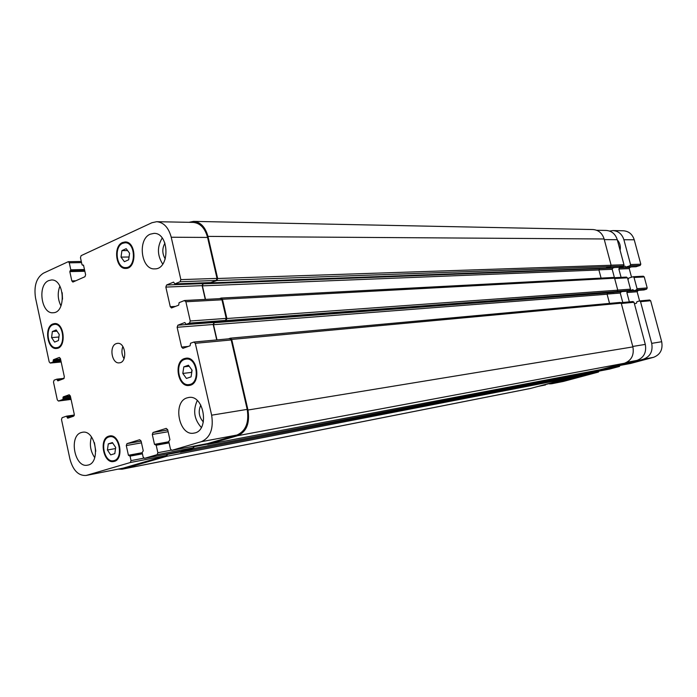 <?xml version="1.0" encoding="UTF-8"?>
<svg xmlns="http://www.w3.org/2000/svg" width="697" height="697" viewBox="0 0 697 697"><rect width="100%" height="100%" fill="white"/><g stroke="black" fill="none" stroke-linecap="round" stroke-linejoin="round"><path stroke-width="1.05" d="M617.333 239.942C619.912 242.844 620.835 246.294 620.103 250.31M635.986 266.716L640.186 265.426L640.813 264.198L634.235 239.785C632.414 234.209 628.799 231.212 623.406 230.777L612.951 230.576C618.396 231.012 622.046 234.061 623.902 239.733L630.558 264.538L629.931 265.784L625.871 267.09L624.921 266.054L619.476 267.787L618.858 269.025L621.088 277.38M631.534 277.206L629.234 268.615L629.844 267.395L631.404 266.899M643.976 289.935L646.581 289.177L647.208 287.948L644.237 276.918L643.314 276.204L633.094 276.744L634.026 277.467L637.041 288.689L636.405 289.926L633.913 290.693L632.946 289.638L627.474 291.311L626.856 292.54L629.347 301.879M639.593 300.93L637.128 291.747L638.286 290.37M630.846 363.39L653.498 357.334C660.286 354.712 663.013 349.511 661.688 341.73L650.649 300.729L649.508 300.032M616.07 366.03L620.077 365.263L619.476 366.439L609.535 369.088M588.399 373.148L587.771 374.123L551.867 383.725L563.472 381.416L598.418 372.067L599.037 371.109M609.579 231.047L612.951 230.576M551.867 383.725L549.471 383.89M609.683 367.397L609.047 368.425L599.115 371.092L598.244 370.804M634.427 303.814L636.5 303.195L636.875 301.723L639.532 300.938L640.526 301.67L651.704 343.36C653.054 351.271 650.292 356.559 643.427 359.216L620.591 365.333L619.772 365.036M627.971 279.68L628.807 278.059L633.094 276.744M52.353 331.545L56.178 329.96L59.228 334.455L58.443 340.528L54.619 342.088L51.578 337.592L52.353 331.545L57.023 331.206M51.578 337.592L58.896 337.026M108.279 443.867L112.409 442.578L115.685 447.457L114.813 453.625L110.675 454.88L107.425 450.001L108.279 443.867L112.757 443.092M107.425 450.001L115.528 448.554M182.806 373.444L183.808 366.84L188.434 365.219L192.084 370.229L191.074 376.859L186.43 378.445L182.806 373.444L191.553 372.39L191.919 370.002M183.808 366.84L189.175 366.23M121.923 250.615L126.192 248.681L129.581 253.264L128.666 259.789L124.388 261.697L121.025 257.106L121.923 250.615L127.595 250.58M121.025 257.106L129.058 257.01M184.618 359.399C174.241 362.423 178.467 386.608 189.044 384.587C200.483 383.751 197.39 357.178 186.082 359.068L184.618 359.399M184.435 358.572L186.003 358.214C198.061 356.211 201.355 384.535 189.157 385.432C177.874 387.593 173.361 361.804 184.435 358.572M108.976 436.932C99.401 439.354 103.984 463.087 113.585 460.691C123.683 459.41 119.623 434.449 109.699 436.758L108.976 436.932M108.802 436.148L109.586 435.956C120.163 433.508 124.493 460.116 113.724 461.492C103.487 464.045 98.591 438.735 108.802 436.148M52.972 324.732C44.625 327.625 47.832 349.005 56.422 347.681C65.962 347.463 64.002 323.12 54.54 324.358L52.972 324.732M52.806 323.983L54.488 323.582C64.577 322.267 66.668 348.221 56.501 348.456C47.335 349.877 43.911 327.067 52.806 323.983M122.646 243.323C113.689 246.782 116.416 268.415 125.713 267.596C136.368 268.014 135.732 242.147 125.085 242.774L122.646 243.323M122.472 242.53L125.085 241.946C136.438 241.284 137.109 268.868 125.748 268.423C115.833 269.295 112.914 246.224 122.472 242.53M201.337 427.461C194.141 419.42 192.781 410.455 197.268 400.557M200.814 405.096C198.035 411.317 198.889 416.954 203.376 422.016M187.136 397.856L188.634 397.499C204.273 394.284 209.875 431.225 194.01 433.09C178.963 436.601 172.22 401.829 187.136 397.856M150.264 234.183L153.95 233.382C169.441 232.598 170.173 269.469 154.69 268.868C141.134 270.044 137.213 239.219 150.264 234.183M162.723 264.111C157.208 255.468 157.034 246.773 162.192 238.034M164.945 243.157C162.018 248.454 162.122 253.717 165.267 258.962M60.979 305.913C57.72 299.44 57.363 292.845 59.89 286.11M62.181 292.714L62.53 299.152M48.651 280.63L51.308 279.994C64.568 278.739 66.424 312.848 53.111 312.735C41.28 314.216 37.229 284.986 48.651 280.63M81.322 432.532L82.394 432.279C95.724 429.247 101.152 463.461 87.578 465.143C74.675 468.358 68.489 435.895 81.322 432.532M94.731 457.65C90.418 451.299 89.329 444.39 91.455 436.932M94.417 442.639L95.777 451.238M151.929 222.726L156.712 221.698C163.76 222.387 168.596 227.57 171.227 237.233L180.854 279.619L180.087 281.745L174.851 283.906L173.579 282.119L166.592 284.995L165.842 287.086L170.268 306.715L171.506 307.961L178.676 305.164L179.103 302.664L184.356 300.564L185.881 301.766L190.255 321.003L189.479 323.103L186.151 324.358L184.844 322.528L177.883 325.194L177.125 327.276L181.595 347.071L182.893 348.352L190.107 345.756L190.542 343.255L193.783 342.07L195.317 343.316L211.644 415.185C213.709 428.829 210.276 437.664 201.337 441.689L171.845 450.34L170.443 449.007L168.752 441.454L169.911 439.702L167.681 429.692L166.208 428.394L153.026 432.488L152.294 434.449L154.49 444.355L156.198 445.226L157.853 452.719L157.121 454.662L144.488 458.365L143.138 457.049L142.144 452.536L143.251 450.837L141.082 441.009L139.661 439.729L126.985 443.632L126.288 445.549L128.414 455.272L130.06 456.143L131.036 460.612L130.339 462.52L86.088 475.467C78.412 475.868 73.028 470.414 69.944 459.105L61.493 419.524L62.12 417.686L66.503 416.17L67.714 418.209L73.638 416.179L74.274 414.323L70.336 395.974L69.186 394.763L63.2 396.898L62.922 399.451L58.426 401.045L57.285 399.843L53.486 382.034L54.105 380.179L56.745 379.185L57.86 380.876L63.723 378.689L64.351 376.816L60.447 358.615L59.35 357.43L53.399 359.739L53.068 361.996L50.271 363.059L49.182 361.882L35.538 298.011C33.744 286.023 36.383 277.737 43.441 273.163L68.262 261.689L69.291 262.821L70.806 269.826L69.813 271.621L71.826 280.917L72.88 282.067L84.956 276.718L85.618 274.731L83.562 265.348L82.011 264.703L80.469 257.646L81.122 255.651L151.929 222.726M116.251 343.621L117.471 343.342C125.739 342.122 127.69 362.475 119.335 362.841C111.738 364.13 108.828 345.973 116.251 343.621M596.632 230.263L606.233 230.446C611.722 230.89 615.399 233.965 617.263 239.698L623.972 264.764L623.345 266.019L619.075 267.343M614.397 267.535L612.82 268.04L612.193 269.295L614.449 277.728M626.315 277.127L627.474 277.824L630.506 289.159L629.87 290.414L627.213 291.198M621.428 291.642L620.252 293.054L622.769 302.481M632.859 301.574L634.017 302.28L645.3 344.405C646.659 352.403 643.88 357.735 636.971 360.419L613.918 366.596M602.983 369.009L602.356 369.706L592.25 372.407M581.559 374.759L580.949 375.448L538.032 386.452M122.864 346.514C121.322 350.757 121.714 354.825 124.031 358.711M605.71 268.04L610.494 266.55L611.13 265.261L604.125 238.975C602.234 233.129 598.505 229.984 592.955 229.54L193.609 221.376C200.588 222.055 205.371 227.056 207.959 236.396L217.656 278.495L216.889 280.551L210.599 282.59M601.084 278.112L598.923 269.974L599.551 268.693L600.971 268.232M613.979 292.392L617.133 291.459L617.769 290.179L614.58 278.199L613.412 277.493M609.544 303.395L607.104 294.23L608.106 292.845M600.457 369.68L624.451 363.25C631.465 360.515 634.279 355.069 632.893 346.906L621.236 303.178L620.06 302.454M578.51 375.57L589.096 372.738L589.749 371.719M167.446 453.965L166.844 456.256L122.106 469.203L530.286 388.508L567.41 378.558L568.055 377.591M156.712 221.698L193.217 222.404C200.205 223.084 204.988 228.093 207.575 237.433L217.02 278.408L216.253 280.455L210.825 282.564M204.866 282.808L202.871 283.618L202.121 285.639L205.275 299.414M184.914 300.538L220.714 298.595L221.951 299.806L226.229 318.398L225.453 320.437L222.064 321.639M214.659 322.214L213.97 322.476L213.204 324.488L216.741 339.927M194.228 342.035L229.897 338.716L231.204 339.962L247.2 409.383C249.212 422.556 245.788 431.112 236.936 435.05L207.61 443.562M193.844 446.176L193.069 447.805L180.462 451.456M167.21 454.008L166.461 455.542L123.177 468.131L86.088 475.467M188.957 222.326L193.609 221.376M219.538 298.656L221.21 298.055L222.448 299.266L226.882 318.512L226.107 320.542L221.803 321.674M205.807 282.773L203.167 283.836L202.418 285.866L205.51 299.396M215.817 322.127L214.267 322.711L213.509 324.724L216.985 339.901M228.477 338.847L230.393 338.184L231.7 339.43L247.975 410.019C249.988 423.201 246.564 431.765 237.703 435.695L207.723 444.39L206.521 443.771M122.106 469.203L118.307 469.125M194.088 446.132L193.47 448.528L180.488 452.292L179.399 451.665M552.494 383.577L563.472 381.416M587.771 374.123L598.418 372.067M594.916 371.701L598.505 371.013M599.115 371.092L609.64 369.07M609.047 368.425L619.476 366.439M620.652 365.315L630.959 363.364M643.427 359.216L653.498 357.334M651.704 343.36L661.688 341.73M640.526 301.67L650.649 300.729M634.401 303.683L635.072 303.622M626.856 292.54L637.128 291.747M627.474 291.311L637.746 290.536M633.913 290.693L644.124 289.926M636.405 289.926L646.581 289.177M637.041 288.689L647.208 287.948M634.026 277.467L644.237 276.918M618.858 269.025L629.234 268.615M619.476 267.787L629.844 267.395M625.871 267.09L636.169 266.707M629.931 265.784L640.186 265.426M630.558 264.538L640.813 264.198M623.902 239.733L634.235 239.785M604.299 239.62L617.263 239.698M611.112 265.191L623.972 264.764M610.668 266.472L623.345 266.019M606.599 267.805L619.258 267.334M600.073 268.528L612.82 268.04M598.889 269.826L612.193 269.295M614.667 278.521L627.474 277.824M617.751 290.083L630.506 289.159M617.368 291.337L629.87 290.414M615.007 292.113L627.37 291.18M614.414 292.296L620.879 291.808M607.078 294.073L620.252 293.054M621.315 303.474L634.017 302.28M632.771 346.453L645.3 344.405M626.812 362.318L636.971 360.419M607.348 367.833L614.04 366.57M589.706 372.12L602.356 369.706M585.532 373.697L592.363 372.381M568.011 377.948L580.949 375.448M538.337 386.365L545.455 384.962M207.575 237.433L171.227 237.233M217.02 278.408L180.854 279.619M216.253 280.455L180.087 281.745M211.06 282.555L174.851 283.906M202.871 283.618L166.592 284.995M202.121 285.639L165.842 287.086M175.539 306.41L170.268 306.715M221.951 299.806L185.881 301.766M226.229 318.398L190.255 321.003M225.453 320.437L189.479 323.103M222.265 321.631L186.247 324.332M213.97 322.476L177.883 325.194M213.204 324.488L177.125 327.276M188.251 346.435L181.595 347.071M231.204 339.962L195.317 343.316M247.2 409.383L211.644 415.185M236.936 435.05L201.337 441.689M207.767 443.536L171.924 450.323M167.742 429.979L153.026 432.488M168.134 431.722L152.294 434.449M168.822 441.759L154.49 444.355M169.075 442.883L156.198 445.226M155.649 444.695L168.944 442.281L155.684 444.695M171.183 450.192L157.853 452.719M193.069 447.805L157.121 454.662M180.601 451.429L144.567 458.347M141.116 441.149L126.985 443.632M141.491 442.848L126.288 445.549M142.179 452.71L128.414 455.272M142.423 453.825L130.06 456.143M129.529 455.62L142.293 453.233L129.564 455.62M143.791 458.173L131.036 460.612M166.461 455.542L130.339 462.52M123.177 468.131L86.846 475.284M70.571 417.233L67.243 417.721M70.336 395.983L63.2 396.898M70.484 396.68L62.948 397.647M58.426 401.045L71.068 399.398L58.557 401.019M56.806 379.168L64.133 378.349L56.866 379.168M62.869 379.011L57.25 379.647M59.916 380.118L57.415 380.405M60.543 359.051L53.399 359.739M60.691 359.765L53.155 360.488M61.005 361.212L53.068 361.996M60.857 360.506L53.312 361.246M61.17 361.961L50.437 363.024M81.549 262.621L69.291 262.821M84.476 269.521L70.806 269.826M84.651 270.288L70.554 270.61M84.694 270.497L70.066 270.837M84.86 271.264L69.813 271.621M75.851 280.786L71.826 280.917M83.483 265.121L82.542 265.139M70.859 398.423L62.922 399.451M70.711 397.734L63.174 398.71M74.178 415.612L67.017 416.649M74.318 415.046L66.598 416.161M530.905 388.36L122.846 469.02M567.41 378.558L166.844 456.256M179.73 452.057L167.541 454.409M578.623 375.552L180.558 452.275M589.096 372.738L193.47 448.528M206.922 444.224L194.202 446.638M600.579 369.654L207.723 444.39M624.451 363.25L237.703 435.695M632.893 346.906L247.975 410.019M621.236 303.178L231.7 339.43M607.104 294.23L213.509 324.724M607.74 292.958L214.267 322.711M614.135 292.383L222.334 321.944M617.133 291.459L226.107 320.542M617.769 290.179L226.882 318.512M614.58 278.199L222.448 299.266M598.923 269.974L202.418 285.866M599.551 268.693L203.167 283.836M605.893 268.031L211.13 282.869M610.494 266.55L216.889 280.551M611.13 265.261L217.656 278.495M604.125 238.975L207.959 236.396M599.054 371.1L609.587 369.079M620.591 365.333L630.907 363.381M639.532 300.938L649.674 300.006M633.843 290.701L644.045 289.935M625.775 267.108L636.082 266.724M189.41 358.711L186.082 359.068M192.363 384.152L189.044 384.587M112.626 436.261L109.699 436.758M116.504 460.142L113.585 460.691M57.311 324.175L54.54 324.358M59.193 347.446L56.422 347.681M128.196 242.774L125.085 242.774M128.814 267.526L125.713 267.596M619.163 267.352L606.547 267.822M626.533 277.092L614.318 277.737M627.291 291.198L614.972 292.121M633.033 301.54L620.922 302.655M613.979 366.587L607.322 367.842M592.302 372.398L585.506 373.705M210.938 282.581L174.729 283.932M220.714 298.595L184.635 300.503M222.16 321.648L186.151 324.358M229.897 338.716L194.001 342.027M207.689 443.553L171.845 450.34M180.532 451.447L144.488 458.365M61.17 361.987L50.271 363.059M81.305 261.488L68.262 261.689M83.492 265.139L82.429 265.165M66.555 416.161L74.318 415.037M180.488 452.292L578.562 375.561M207.645 444.407L600.518 369.671M230.393 338.184L620.234 302.42M222.238 321.97L614.057 292.392M221.21 298.055L613.621 277.458M211.017 282.895L605.806 268.049"/></g></svg>
